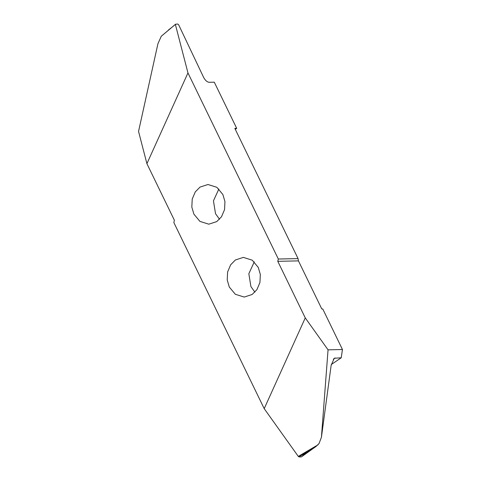 <?xml version="1.0" encoding="UTF-8"?>
<svg xmlns="http://www.w3.org/2000/svg" width="481" height="481" viewBox="0 0 481 481"><rect width="100%" height="100%" fill="white"/><g stroke="black" fill="none" stroke-linecap="round" stroke-linejoin="round"><path stroke-width="0.72" d="M235.281 129.305L236.706 128.343L214.292 82.179L209.031 82.293C207.04 82.01 205.243 80.381 203.631 77.411L178.667 24.826L177.868 24.05L175.649 24.194L161.279 36.237L157.924 43.741L138.546 131.433L146.909 163.666L187.957 72.92L175.451 24.717L175.649 24.194M314.754 447.318L298.996 456.902L301.304 456.95L315.915 446.542L319.071 443.506L321.428 437.259L331.15 365.289L334.265 358.261L341.227 357.798L342.454 349.525L322.757 308.964L321.801 308.982L298.442 260.882L298.064 258.604L234.83 128.379L236.706 128.343M341.227 357.798L331.271 364.532M254.269 261.856L248.839 273.725L250.908 286.58L254.906 292.141M218.879 188.973L213.45 200.842L215.518 213.69L219.516 219.258M216.763 221.591L221.507 216.769L224.555 209.608L224.946 201.575L222.877 194.534L216.847 187.295L207.972 184.506L200.012 187.091L195.268 191.913L192.22 199.08L191.829 207.113L193.897 214.147L199.928 221.392L208.802 224.182L216.763 221.591M252.152 294.474L256.902 289.652L259.944 282.491L260.335 274.459L258.267 267.418L252.236 260.179L243.362 257.389L235.401 259.974L230.658 264.797L227.609 271.963L227.224 279.996L229.287 287.031L235.323 294.276L244.198 297.066L252.152 294.474M175.523 24.242L161.279 36.237M168.494 29.948L170.803 28.132M187.957 72.92L278.319 259.018L298.064 258.604M342.454 349.525L328.054 349.831L305.261 317.899L277.784 261.315L278.319 259.018M328.054 349.831L321.428 437.259M305.261 317.899L264.207 408.646L298.292 456.397L318.109 444.757M298.996 456.902L298.292 456.397M305.772 452.922L302.044 456.391M146.909 163.666L174.381 220.25L173.845 222.553L264.207 408.646M278.301 259.031L298.058 258.616M277.784 261.315L298.442 260.882M335.197 357.924L333.327 359.205M301.377 456.92L315.662 446.717"/></g></svg>
